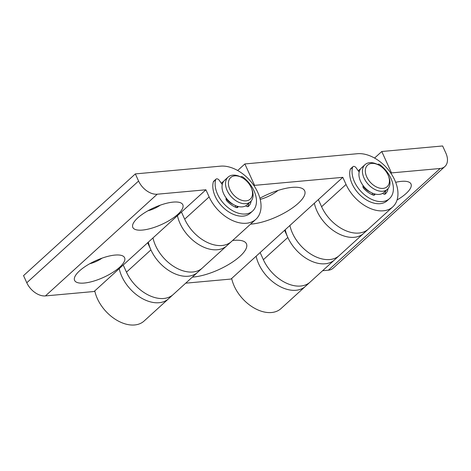<?xml version="1.0" encoding="UTF-8"?>
<svg xmlns="http://www.w3.org/2000/svg" width="471" height="471" viewBox="0 0 471 471"><rect width="100%" height="100%" fill="white"/><g stroke="black" fill="none" stroke-linecap="round" stroke-linejoin="round"><path stroke-width="0.71" d="M89.755 263.731A13.724 4.604 155.6 0 0 102.066 258.143M147.976 210.755A13.724 4.604 155.6 0 0 160.287 205.168M142.448 230.072A27.453 9.208 155.6 0 0 174.423 217.096A27.453 9.208 155.6 0 0 179.828 202.506A27.453 9.208 155.6 0 0 154.017 207.705A27.453 9.208 155.6 0 0 133.105 223.701A27.453 9.208 155.6 0 0 142.448 230.072M84.227 283.047A27.453 9.208 155.6 0 0 116.202 270.071A27.453 9.208 155.6 0 0 121.606 255.482A27.453 9.208 155.6 0 0 95.796 260.675A27.453 9.208 155.6 0 0 74.883 276.677A27.453 9.208 155.6 0 0 84.227 283.047M205.904 189.784L209.142 196.919A33.276 21.743 47.7 0 0 255.871 219.321A33.276 21.743 47.7 0 0 254.234 186.057A33.276 21.743 47.7 0 0 220.528 166.157L135.342 173.905L138.58 181.041A16.638 10.874 47.7 0 0 157.22 194.211L205.904 189.784L147.676 242.759L150.914 249.895A33.276 21.743 47.7 0 0 197.649 272.297L144.085 321.034A33.276 21.743 47.7 0 1 116.143 319.821A33.276 21.743 47.7 0 1 94.771 290.895M148.336 242.159A33.276 21.743 47.7 0 0 150.914 249.895L126.464 272.144A33.276 21.743 47.7 0 0 173.193 294.546A33.276 21.743 47.7 0 1 126.464 272.144L123.225 265.008L147.676 242.759M181.447 212.032L184.685 219.168A33.276 21.743 47.7 0 0 231.42 241.57L197.649 272.297A33.276 21.743 47.7 0 1 150.914 249.895M157.22 194.211L45.434 295.918L94.112 291.496L123.225 265.008M45.434 295.918A16.638 10.874 -132.3 0 1 26.788 282.753L138.58 181.041M135.342 173.905L23.55 275.617L26.788 282.753M223.566 181.47A16.638 10.874 47.7 0 0 221.411 183.349A16.638 10.874 -132.3 0 1 222.283 182.401A16.638 10.874 -132.3 0 1 223.566 181.47M192.356 277.113A35.979 12.069 155.6 0 0 193.546 277.019A35.979 12.069 155.6 0 0 235.447 260.01A35.979 12.069 155.6 0 0 242.536 240.887A35.979 12.069 155.6 0 0 232.603 240.493M250.578 224.137A35.979 12.069 155.6 0 0 251.767 224.043A35.979 12.069 155.6 0 0 293.674 207.034A35.979 12.069 155.6 0 0 300.757 187.911A35.979 12.069 155.6 0 0 259.91 198.226M260.21 199.392A18.716 6.276 155.6 0 0 277.978 190.449M342.811 177.337L346.05 184.473A33.276 21.743 47.7 0 0 392.785 206.875A33.276 21.743 47.7 0 0 391.142 173.611A33.276 21.743 47.7 0 0 357.442 153.711L244.867 163.949L254.581 185.356L342.811 177.337L284.59 230.313L287.828 237.449A33.276 21.743 47.7 0 0 334.557 259.851L305.449 286.339A33.276 21.743 -132.3 0 1 277.507 285.126A33.276 21.743 -132.3 0 1 256.136 256.2A33.276 21.743 47.7 0 0 258.714 263.937A33.276 21.743 47.7 0 0 305.449 286.339L280.993 308.587A33.276 21.743 -132.3 0 1 253.051 307.375A33.276 21.743 -132.3 0 1 231.679 278.449M285.243 229.713A33.276 21.743 47.7 0 0 287.828 237.449L263.371 259.698A33.276 21.743 47.7 0 0 310.106 282.1A33.276 21.743 47.7 0 1 263.371 259.698L260.133 252.562L284.59 230.313M318.361 199.586L321.593 206.722A33.276 21.743 47.7 0 0 368.328 229.124L363.671 233.363A33.276 21.743 -132.3 0 1 335.729 232.15A33.276 21.743 -132.3 0 1 314.357 203.225A33.276 21.743 47.7 0 0 316.936 210.961A33.276 21.743 47.7 0 0 363.671 233.363L339.214 255.612A33.276 21.743 -132.3 0 1 311.272 254.399A33.276 21.743 -132.3 0 1 289.9 225.474A33.276 21.743 47.7 0 0 292.485 233.21A33.276 21.743 47.7 0 0 339.214 255.612L334.557 259.851A33.276 21.743 47.7 0 1 287.828 237.449M119.222 268.647A33.276 21.743 47.7 0 0 140.594 297.572A33.276 21.743 47.7 0 0 168.536 298.785A33.276 21.743 47.7 0 1 121.801 276.383A33.276 21.743 47.7 0 1 119.222 268.647M152.993 237.92A33.276 21.743 47.7 0 0 174.364 266.845A33.276 21.743 47.7 0 0 202.306 268.058A33.276 21.743 47.7 0 1 155.571 245.656A33.276 21.743 47.7 0 1 152.993 237.92M177.443 215.671A33.276 21.743 47.7 0 0 198.821 244.596A33.276 21.743 47.7 0 0 226.763 245.809A33.276 21.743 47.7 0 1 180.028 223.407A33.276 21.743 47.7 0 1 177.443 215.671M254.581 185.356L254.075 185.821M244.867 163.949L237.661 170.508M360.474 169.024A16.638 10.874 47.7 0 0 358.325 170.902A16.638 10.874 -132.3 0 1 359.19 169.954A16.638 10.874 -132.3 0 1 360.474 169.024M185.698 283.171L231.02 279.05L260.133 252.562M397.065 199.981A27.453 9.208 155.6 0 0 408.016 181.759A27.453 9.208 155.6 0 0 401.374 181.359A27.453 9.208 155.6 0 0 395.675 182.306M374.569 158.062L381.781 151.503L391.489 172.91L390.983 173.375M328.381 270.195L440.173 168.488A16.638 10.874 47.7 0 0 444.895 166.516L333.103 268.229A16.638 10.874 -132.3 0 1 328.381 270.195L322.606 270.725M444.895 166.516A16.638 10.874 47.7 0 0 445.866 153.104L442.628 145.969L381.781 151.503M440.173 168.488L391.489 172.91M370.359 192.091A12.476 8.154 -132.3 0 1 363.212 186.357L363.512 186.08M388.398 175.813L388.805 176.86A16.638 10.874 -132.3 0 1 387.409 189.271A16.638 10.874 -132.3 0 1 364.042 178.067A16.638 10.874 -132.3 0 1 365.013 164.656A16.638 10.874 -132.3 0 1 377.501 164.438L378.501 164.944A14.56 9.514 47.7 0 0 367.339 165.368A14.56 9.514 47.7 0 0 366.726 176.872A14.56 9.514 47.7 0 0 382.664 188.418A14.56 9.514 47.7 0 0 388.398 175.813A14.56 9.514 47.7 0 0 378.501 164.944M387.409 189.271L383.918 192.451A16.638 10.874 -132.3 0 1 360.55 181.247A16.638 10.874 -132.3 0 1 361.522 167.835L365.013 164.656M233.445 204.538A12.476 8.154 -132.3 0 1 226.298 198.803L226.604 198.532M251.485 188.265L251.897 189.307A16.638 10.874 -132.3 0 1 250.495 201.718A16.638 10.874 -132.3 0 1 227.134 190.52A16.638 10.874 -132.3 0 1 228.105 177.102A16.638 10.874 -132.3 0 1 240.587 176.884L241.594 177.39A14.56 9.514 47.7 0 0 230.425 177.814A14.56 9.514 47.7 0 0 229.819 189.318A14.56 9.514 47.7 0 0 245.756 200.87A14.56 9.514 47.7 0 0 251.485 188.265A14.56 9.514 47.7 0 0 241.594 177.39M250.495 201.718L247.004 204.897A16.638 10.874 -132.3 0 1 223.637 193.693A16.638 10.874 -132.3 0 1 224.608 180.281L228.105 177.102M238.143 206.492A2.496 1.631 -132.3 0 1 237.761 207.34A2.496 1.631 -132.3 0 1 236.124 207.475A18.716 12.228 -132.3 0 1 226.881 200.952A2.496 1.631 -132.3 0 1 226.28 198.114L226.239 198.167M222.259 184.532L219.186 180.228A2.496 1.631 47.7 0 0 216.018 179.133L213.693 181.253A2.496 1.631 47.7 0 0 213.357 181.806A24.957 16.308 47.7 0 0 224.903 209.053A24.957 16.308 47.7 0 0 250.272 213.169L252.603 211.049A24.957 16.308 47.7 0 0 243.095 177.196A2.496 1.631 47.7 0 0 240.687 176.89A2.496 1.631 47.7 0 0 240.657 176.913L240.687 176.89M216.018 179.133A2.496 1.631 47.7 0 0 215.689 179.686A24.957 16.308 47.7 0 0 227.228 206.934A24.957 16.308 47.7 0 0 252.603 211.049M235.341 205.509L235.647 207.281M251.167 201.023A18.716 12.228 -132.3 0 1 248.488 206.351A2.496 1.631 -132.3 0 1 248.476 206.363A2.496 1.631 -132.3 0 1 245.768 205.798M248.818 203.242A18.716 12.228 -132.3 0 1 247.605 206.663M226.003 198.974L226.298 198.803M375.051 194.046A2.496 1.631 -132.3 0 1 374.669 194.894A2.496 1.631 -132.3 0 1 373.032 195.029A18.716 12.228 -132.3 0 1 363.795 188.506A2.496 1.631 -132.3 0 1 363.188 185.668L363.147 185.721M359.173 172.086L356.1 167.782A2.496 1.631 47.7 0 0 352.932 166.687L350.601 168.806A2.496 1.631 47.7 0 0 350.271 169.36A24.957 16.308 47.7 0 0 361.81 196.607A24.957 16.308 47.7 0 0 387.186 200.723L389.511 198.603A24.957 16.308 47.7 0 0 380.003 164.75A2.496 1.631 47.7 0 0 377.595 164.444A2.496 1.631 47.7 0 0 377.565 164.467L377.595 164.444M352.932 166.687A2.496 1.631 47.7 0 0 352.596 167.24A24.957 16.308 47.7 0 0 364.142 194.488A24.957 16.308 47.7 0 0 389.511 198.603M372.249 193.063L372.555 194.835M388.075 188.577A18.716 12.228 -132.3 0 1 385.402 193.905A2.496 1.631 -132.3 0 1 385.39 193.917A2.496 1.631 -132.3 0 1 382.682 193.351M385.731 190.796A18.716 12.228 -132.3 0 1 384.519 194.217M362.917 186.528L363.212 186.357M346.05 184.473L321.593 206.722A33.276 21.743 47.7 0 0 368.328 229.124L392.785 206.875M209.142 196.919L184.685 219.168A33.276 21.743 47.7 0 0 231.42 241.57L255.871 219.321M213.357 181.806L215.689 179.686M236.389 207.57L237.702 206.375M350.271 169.36L352.596 167.24M373.303 195.124L374.616 193.928"/></g></svg>
